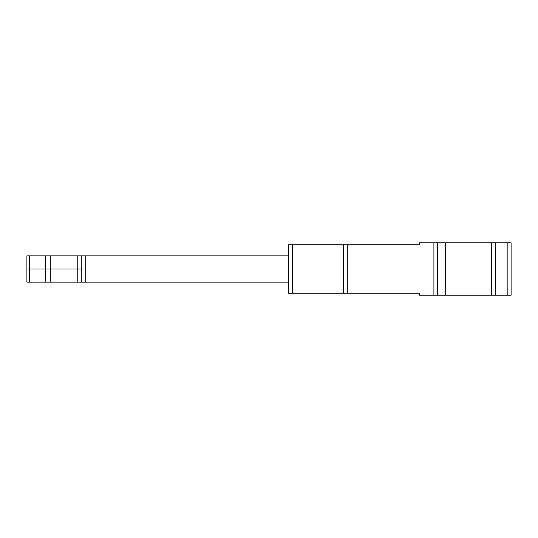 <?xml version="1.0" encoding="UTF-8"?>
<svg xmlns="http://www.w3.org/2000/svg" width="538" height="538" viewBox="0 0 538 538"><rect width="100%" height="100%" fill="white"/><g stroke="black" fill="none" stroke-linecap="round" stroke-linejoin="round"><path stroke-width="0.81" d="M81.285 255.893L81.285 282.107L77.216 282.107L77.216 269L50.29 269L50.29 282.107L26.9 282.107L26.9 255.893L288.328 255.893M81.285 282.107L85.212 282.107L85.212 255.893M288.328 282.107L85.212 282.107M50.29 282.107L77.216 282.107M81.285 269L77.216 269L77.216 255.893M26.9 269L50.29 269L50.29 255.893M511.1 295.207L511.1 242.793L511.1 295.207L419.371 295.207L419.371 293.244L288.328 293.244L288.328 244.756L292.262 244.756L292.262 293.244M511.1 242.793L419.371 242.793L419.371 244.756L343.365 244.756L343.365 293.244M343.365 244.756L292.262 244.756M491.443 242.793L491.443 295.207M445.578 242.793L445.578 295.207M45.649 255.893L45.649 282.107M29.577 255.893L29.577 282.107M347.299 244.756L347.299 293.244M437.475 242.793L437.475 295.207M433.91 242.793L433.91 295.207M507.166 242.793L507.166 295.207M495.377 242.793L495.377 295.207"/></g></svg>
